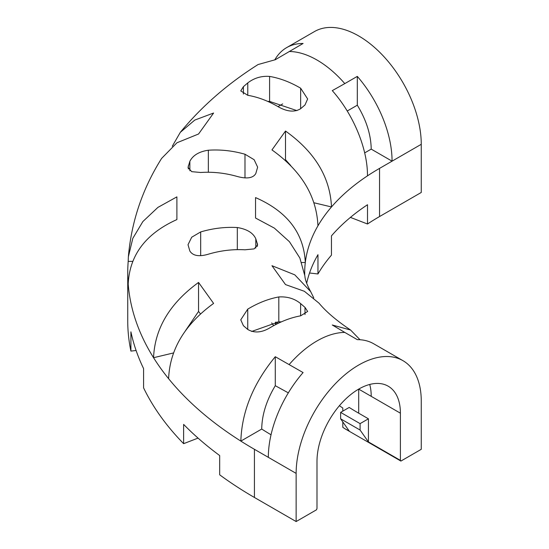 <?xml version="1.0" encoding="UTF-8"?>
<svg xmlns="http://www.w3.org/2000/svg" width="549" height="549" viewBox="0 0 549 549"><rect width="100%" height="100%" fill="white"/><g stroke="black" fill="none" stroke-linecap="round" stroke-linejoin="round"><path stroke-width="0.82" d="M172.29 146.233L180.319 132.33C201.675 106.382 227.595 83.784 258.085 64.535L275.282 59.731L303.089 43.474A88.471 51.078 60 0 0 286.653 47.619L314.46 31.568A88.471 51.078 60 0 1 382.639 55.271A88.471 51.078 60 0 1 421.261 144.305L421.261 192.466L379.551 216.546A255.594 147.564 180 0 0 367.507 223.999L367.507 204.729A255.594 147.564 180 0 0 331.459 235.878L331.459 255.141A255.594 147.564 180 0 0 317.96 273.965L317.96 254.702A255.594 147.564 180 0 0 306.678 283.243M289.186 51.503A88.471 51.078 60 0 1 344.793 83.606L357.31 76.38A88.471 51.078 60 0 1 392.061 161.159L371.213 149.122C370.987 134.752 366.355 120.107 357.31 105.195L347.229 111.015M274.871 59.738A88.471 51.078 60 0 1 286.653 47.619M271.034 434.781A403.048 232.701 180 0 1 261.722 429.05L240.846 441.101C241.807 411.558 253.288 383.428 275.282 356.713L303.089 372.558A88.471 51.078 -60 0 0 268.331 457.338L254.427 449.308A432.543 249.726 180 0 1 240.846 441.101A432.543 249.726 180 0 1 168.605 378.68C169.861 349.397 184.862 324.308 213.602 303.412L198.553 282.44C169.813 303.336 154.818 328.426 153.555 357.708A432.543 249.726 180 0 1 128.192 284.08C129.55 255.093 145.787 233.593 176.895 219.573L176.895 196.871L157.906 207.398L142.877 221.542L132.81 238.355L128.37 256.74L128.192 261.379A432.543 249.726 180 0 0 127.739 272.729L127.739 320.891A432.543 249.726 180 0 0 130.916 351.099L136.111 350.502M360.014 339.735L350.578 330.024L332.282 324.994L344.793 332.426A88.471 51.078 120 0 0 289.186 364.529M313.767 297.874L310.659 291.601L294.792 274.843L271.961 265.702L285.507 284.581L304.366 291.293L319.003 303.158C326.12 311.729 336.647 320.685 350.578 330.024M304.709 274.624A255.594 147.564 180 0 1 304.688 272.729A255.594 147.564 180 0 1 305.306 262.511C303.865 233.133 287.278 211.495 255.539 197.592L255.539 218.028L274.356 228.109L289.453 241.725L299.85 258.003L304.88 275.914C305.093 279.736 307.021 284.965 310.665 291.601M271.961 149.918C301.284 170.828 316.608 196.13 317.94 225.831A255.594 147.564 180 0 1 331.486 206.952C330.155 177.258 314.831 151.956 285.507 131.039L271.961 149.918M344.793 83.606L332.282 90.626C353.467 114.46 367.713 148.909 367.473 175.858A255.594 147.564 180 0 1 379.551 168.385L379.551 216.546M180.319 132.33L194.771 120.08L213.602 113.025L198.553 134.004L176.963 142.767L161.612 158.414C142.507 188.781 131.424 221.556 128.37 256.74M189.851 161.324L188.019 167.459L191.711 171.659L200.673 172.489C212.868 171.665 225.083 173.004 237.312 176.497C246.981 179.104 253.151 178.109 255.807 173.518L257.639 167.164L254.139 159.711L244.984 154.235C232.755 150.735 220.54 149.403 208.346 150.22C199.088 151.599 192.925 155.305 189.851 161.324L189.851 170.739M189.851 251.037C192.925 255.868 199.088 256.925 208.346 254.201C220.54 250.584 232.755 249.116 244.984 249.795L254.139 248.889L257.639 244.916L255.807 238.822C253.151 232.886 246.981 229.125 237.312 227.533C225.083 226.847 212.868 228.315 200.673 231.939L191.711 237.216L188.019 244.724L189.851 251.037M247.777 82.899L243.406 86.673L240.757 90.908L247.75 95.3C258.085 97.063 268.44 100.995 278.81 107.082C287.408 111.79 294.683 112.339 300.626 108.729L304.997 104.955L307.646 98.957L300.653 88.204C290.291 82.117 279.935 78.191 269.593 76.421C261.489 75.81 254.214 77.965 247.777 82.899L247.777 95.306M278.81 296.947C268.44 298.855 258.085 302.918 247.75 309.128L240.757 319.834L243.406 325.694L247.777 329.469C254.214 333.209 261.489 332.721 269.593 328C279.935 321.789 290.291 317.734 300.653 315.826L307.646 311.468L304.997 307.378L300.626 303.604C294.683 298.663 287.408 296.439 278.81 296.947L278.81 321.824L251.634 331.472M357.31 105.195L357.31 76.38M421.261 144.305L379.551 168.385M290.737 165.565L285.507 159.69L285.171 160.198M185.384 330.848L198.553 311.427L198.553 282.44M200.44 313.884L198.553 311.427M261.722 429.05C261.928 414.893 266.45 400.441 275.282 385.693L288.328 392.858M296.92 110.617L269.593 101.407L267.795 101.421M278.81 321.824L281.383 321.858M254.427 449.308L254.427 497.469A432.543 249.726 180 0 1 219.675 474.81L219.675 455.546A432.543 249.726 180 0 1 183.627 424.398L183.627 443.667A432.543 249.726 180 0 1 143.577 387.841L143.577 368.578A432.543 249.726 180 0 1 130.916 331.836L130.916 351.099M168.605 378.68A432.543 249.726 180 0 1 153.555 357.708L173.484 352.945M128.192 284.08A432.543 249.726 180 0 1 127.739 272.729M275.282 385.693L275.282 356.713M254.427 497.469L296.137 521.55L296.137 473.389A88.471 51.078 -60 0 1 334.76 384.355A88.471 51.078 -60 0 1 402.932 360.652A88.471 51.078 -60 0 1 421.261 401.154L421.261 449.308L400.894 461.071L345.17 428.899A285.082 164.59 180 0 1 342.809 427.307L342.809 421.913M344.793 332.426L357.31 339.653A88.471 51.078 -60 0 1 373.739 343.798L402.932 360.652M317.94 225.831A255.594 147.564 180 0 0 305.306 262.511L301.675 262.511M285.507 159.69L285.507 131.039M367.473 175.858A255.594 147.564 180 0 0 331.486 206.952L314.001 202.773M132.68 261.379L128.192 261.379M364.673 152.897L371.213 149.122M278.007 106.616L282.687 103.912M296.137 521.55L316.505 509.795L316.993 508.532L316.993 461.352A58.983 34.052 -60 0 1 342.734 401.992A58.983 34.052 -60 0 1 388.191 386.187A58.983 34.052 -60 0 1 400.406 413.191L400.406 460.378L368.427 441.918L368.427 418.812L358.696 413.191A285.082 164.59 180 0 1 349.198 407.44L340.627 412.388L360.089 423.629L368.427 418.812M369.724 384.458A58.983 34.052 -60 0 1 371.213 396.337L358.696 389.111L358.696 413.191M350.413 217.397L367.507 223.999M309.547 272.997L317.96 273.965M276.161 324.342L276.161 322.085M277.739 323.553A285.082 164.59 180 0 1 277.382 321.947M342.809 411.132L342.809 408.044A285.082 164.59 180 0 1 339.419 405.697M275.529 324.672L275.529 322.174M271.68 322.881L273.649 325.674M340.627 412.388L340.627 418.812L360.089 430.045L360.089 423.629M340.627 418.812L349.198 431.013L345.17 428.899M360.089 430.045L368.427 441.918M400.406 460.378L400.894 461.071M183.627 443.667L198.052 438.102M296.137 473.389L268.331 457.338M188.314 168.941L188.314 165.777M208.346 172.249L208.346 150.22M244.984 177.855L244.984 154.235M200.673 255.587L200.673 231.939M237.312 249.644L237.312 227.533M255.807 248.066L255.807 238.822M257.337 246.357L257.337 243.269M243.406 94.051L243.406 86.673M269.593 101.407L269.593 76.421M300.653 108.702L300.653 88.204M247.75 329.441L247.75 309.128M300.626 315.826L300.626 303.604M304.997 314.55L304.997 307.378M400.406 413.191L371.213 396.337"/></g></svg>
